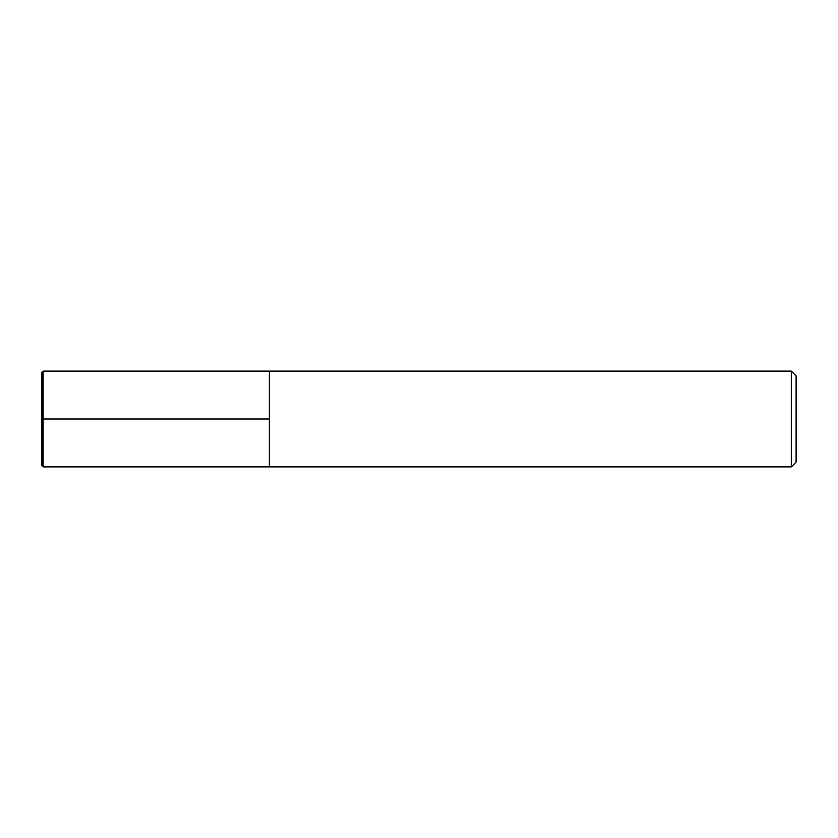 <?xml version="1.0" encoding="UTF-8"?>
<svg xmlns="http://www.w3.org/2000/svg" width="838" height="838" viewBox="0 0 838 838"><rect width="100%" height="100%" fill="white"/><g stroke="black" fill="none" stroke-linecap="round" stroke-linejoin="round"><path stroke-width="1.26" d="M796.1 462.094L796.1 375.906L791.313 371.119L791.313 466.881L796.1 462.094M791.313 466.881L43.094 466.881L43.094 371.119L269.354 371.119L269.354 466.881L269.354 371.119L791.313 371.119M43.094 466.881L41.9 465.687L41.9 372.313L43.094 371.119M269.354 419L41.9 419"/></g></svg>
